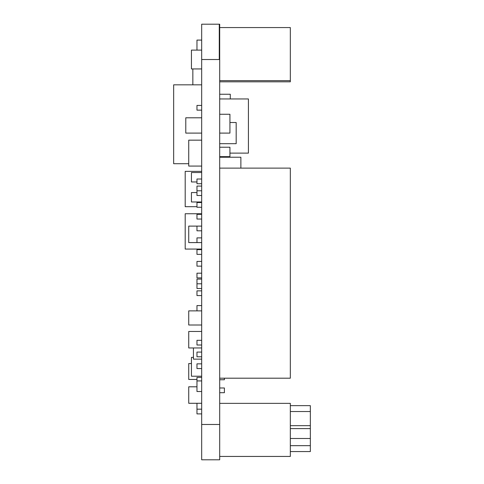 <?xml version="1.0" encoding="UTF-8"?>
<svg xmlns="http://www.w3.org/2000/svg" width="484" height="484" viewBox="0 0 484 484"><rect width="100%" height="100%" fill="white"/><g stroke="black" fill="none" stroke-linecap="round" stroke-linejoin="round"><path stroke-width="0.73" d="M201.677 295.567L196.97 295.567L196.97 290.86L201.677 290.86M201.677 288.5L196.97 288.5L196.97 279.087L201.677 279.087M229.93 153.113L248.419 153.113L248.419 98.96L219.694 98.96M219.694 114.26L229.93 114.26L229.93 133.1L219.694 133.1M219.694 147.227L229.93 147.227L229.93 156.647L219.694 156.647M201.677 186.08L196.97 186.08L196.97 195.5L201.677 195.5M201.677 110.14L196.97 110.14L196.97 105.433L201.677 105.433M201.677 40.093L196.97 40.093L196.97 50.1M201.677 413.887L196.97 413.887L196.97 403.287M201.677 359.14L193.437 359.14L193.437 347.96L193.437 359.14L201.677 359.14M201.677 325L188.73 325L188.73 310.873L201.677 310.873M201.677 140.16L188.73 140.16L188.73 166.066L201.677 166.066M201.677 237.88L196.97 237.88L196.97 242.587L188.73 242.587L188.73 226.107L196.97 226.107L196.97 230.814L201.677 230.814M201.677 352.08L196.97 352.08L196.97 356.787L201.677 356.787M201.677 171.36L185.197 171.36L185.197 206.68L196.97 206.68M201.677 331.473L188.73 331.473L188.73 347.96L201.677 347.96M196.97 181.96L191.434 181.96L191.434 172.54L201.677 172.54M201.677 190.787L196.97 190.787M201.677 226.107L196.97 226.107M201.677 261.427L196.97 261.427L196.97 266.133L201.677 266.133M201.677 202.56L196.97 202.56L196.97 207.267L201.677 207.267M201.677 242.587L196.97 242.587M201.677 273.2L196.97 273.2L196.97 277.907L201.677 277.907M219.694 143.694L236.174 143.694L236.174 122.506L229.93 122.506M201.677 213.746L185.197 213.746L185.197 249.066L201.677 249.066M201.677 340.306L196.97 340.306L196.97 345.013L201.677 345.013M201.677 363.853L196.97 363.853L196.97 368.56L201.677 368.56M201.677 377.387L196.97 377.387L196.97 391.52L201.677 391.52M201.677 380.92L196.97 380.92M219.694 379.746L224.401 379.746L224.401 378.198M219.694 387.986L224.401 387.986L224.401 392.693L219.694 392.693M201.677 283.793L196.97 283.793M201.677 409.174L196.97 409.174M201.677 305.573L196.97 305.573L196.97 310.873M201.677 183.726L196.97 183.726L196.97 179.013L201.677 179.013M201.677 219.04L196.97 219.04L196.97 214.333L201.677 214.333M201.677 254.36L196.97 254.36L196.97 249.653L201.677 249.653M201.677 84.833L173.659 84.833L173.659 163.707L188.73 163.707M219.694 168.123L290.327 168.123L290.327 378.198L219.694 378.198M196.97 192.553L191.434 192.553L191.434 201.973L201.677 201.973M192.85 68.94L192.85 84.833M193.437 357.374L191.434 357.374L191.434 376.213L201.677 376.213M219.694 456.436L290.327 456.436L290.327 403.36L219.694 403.36M219.694 81.814L290.327 81.814L290.327 27.564L219.694 27.564M219.694 80.64L290.327 80.64M201.677 133.1L185.783 133.1L185.783 117.793L201.677 117.793M201.677 403.287L188.73 403.287L188.73 386.807L196.97 386.807M191.434 363.557L188.73 363.557L188.73 379.45L196.97 379.45M290.327 405.646L310.341 405.646L310.341 428.606L290.327 428.6L310.341 428.606L310.341 451.56L290.327 451.56M290.327 445.673L310.341 445.673M290.327 438.492L310.341 438.492M290.327 425.66L310.341 425.66M290.327 411.533L310.341 411.533M219.276 24.2L201.677 24.2L201.677 59.52L219.276 59.52L219.276 24.2L219.694 24.2L219.694 459.8L201.677 459.8L201.677 424.48L219.694 424.48M219.694 59.52L219.482 24.2M219.694 157.233L240.881 157.233L240.881 168.123M201.677 68.94L191.434 68.94L191.434 50.1L201.677 50.1M201.677 59.52L201.677 424.48M219.694 94.247L230.287 94.247L230.287 98.96"/></g></svg>
